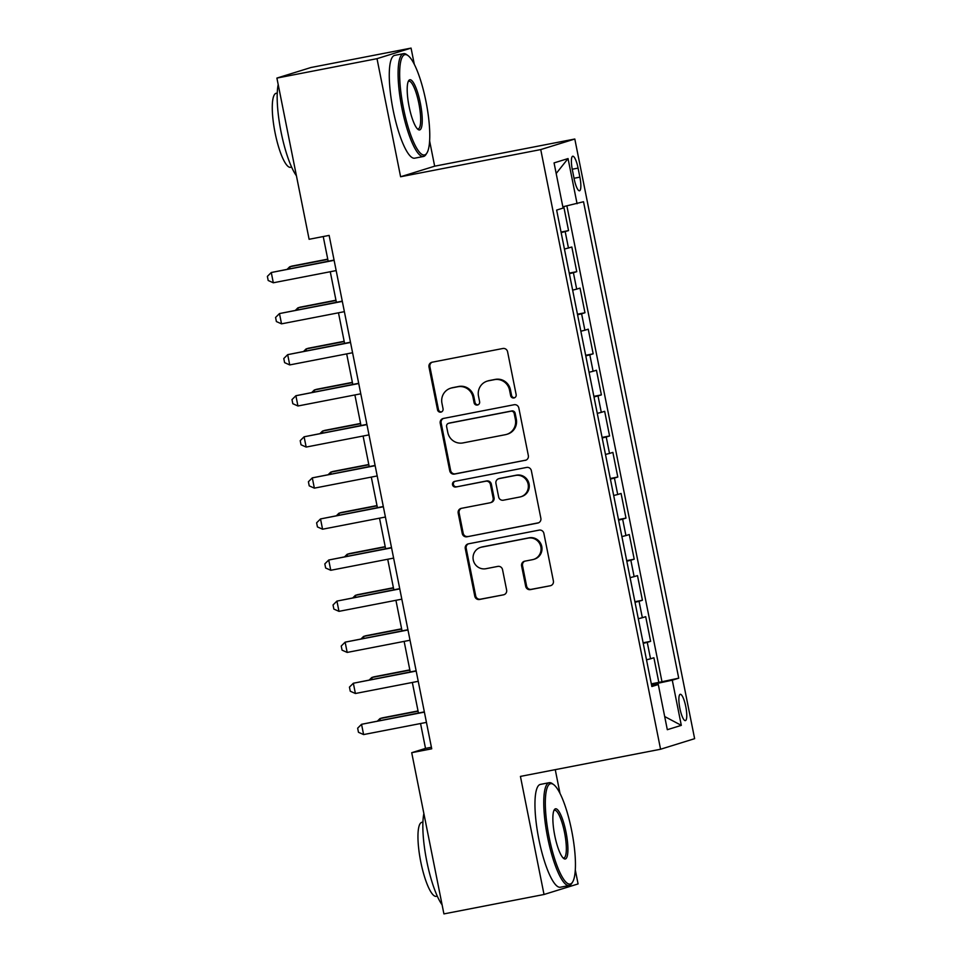 <?xml version="1.0" encoding="UTF-8"?>
<svg xmlns="http://www.w3.org/2000/svg" width="962" height="962" viewBox="0 0 962 962"><rect width="100%" height="100%" fill="white"/><g stroke="black" fill="none" stroke-linecap="round" stroke-linejoin="round"><path stroke-width="1.44" d="M513.961 397.955A2.874 2.802 -107.2 0 0 516.149 394.6L507.587 351.767A4.113 4.004 -107.2 0 0 502.861 348.497L432.106 362.217A4.113 4.004 -107.2 0 0 428.992 367.003L437.542 409.848A2.874 2.802 -107.2 0 0 441.149 412.061A2.874 2.802 -107.2 0 0 443.049 408.778L441.943 403.234A13.155 12.807 -107.2 0 1 451.936 387.89L457.84 386.748A13.155 12.807 -107.2 0 1 472.991 397.21L474.098 402.753A2.874 2.802 -107.2 0 0 477.705 404.978A2.874 2.802 -107.2 0 0 479.605 401.695L478.499 396.152A13.155 12.807 -107.2 0 1 488.492 380.808L494.384 379.665A13.155 12.807 -107.2 0 1 509.547 390.127L510.654 395.671A2.874 2.802 -107.2 0 0 513.961 397.955M685.762 706.529A13.408 3.066 79 0 0 680.266 694.287A13.408 3.066 79 0 0 679.869 708.357A13.408 3.066 79 0 0 685.365 720.61A13.408 3.066 79 0 0 685.762 706.529M525.685 586.339A4.113 4.004 -107.2 0 0 530.423 589.61L550.264 585.762A4.113 4.004 -107.2 0 0 553.39 580.964L543.879 533.393A4.113 4.004 -107.2 0 0 539.153 530.122L468.41 543.831A4.113 4.004 -107.2 0 0 465.283 548.629L474.783 596.199A4.113 4.004 -107.2 0 0 479.521 599.47L503.499 594.829A4.113 4.004 -107.2 0 0 506.625 590.031L502.549 569.672A4.113 4.004 -107.2 0 0 497.811 566.402L485.93 568.71A11.003 10.702 -107.2 0 1 473.388 560.533A11.003 10.702 -107.2 0 1 481.613 547.137L528.186 538.107A11.003 10.702 -107.2 0 1 540.728 546.284A11.003 10.702 -107.2 0 1 532.503 559.68L524.735 561.183A4.113 4.004 -107.2 0 0 521.608 565.981L525.685 586.339L526.599 586.05A4.113 4.004 -107.2 0 0 531.337 589.321L550.264 585.762M520.43 776.406L544.023 894.492L443.915 913.9L411.712 752.693L431.722 748.809L329.136 235.401L309.115 239.285L276.9 78.078L377.008 58.67L400.601 176.755L540.74 149.579L660.569 749.242L520.43 776.406M525.216 460.377A4.113 4.004 -107.2 0 0 528.342 455.579L518.831 408.008A4.113 4.004 -107.2 0 0 514.093 404.737L443.35 418.458A4.113 4.004 -107.2 0 0 440.223 423.244L449.735 470.815A4.113 4.004 -107.2 0 0 454.473 474.086L526.022 460.125M531.361 470.695L540.86 518.277A4.113 4.004 -107.2 0 1 537.734 523.063L466.991 536.784A4.113 4.004 -107.2 0 1 462.253 533.513L458.189 513.155A4.113 4.004 -107.2 0 1 461.315 508.357L490.007 502.801A4.113 4.004 -107.2 0 0 493.133 498.003L490.428 484.499A4.113 4.004 -107.2 0 0 485.702 481.228L455.832 487.012A2.874 2.802 -107.2 0 1 452.549 484.872A2.874 2.802 -107.2 0 1 454.701 481.373L526.623 467.436A4.113 4.004 -107.2 0 1 531.361 470.695M651.31 683.85L658.826 682.395L653.907 657.755L650.54 658.802L647.258 642.363L643.229 643.362M643.109 642.784L650.625 641.329L645.694 616.678L642.339 617.724L639.057 601.298L635.016 602.296M634.896 601.707L642.412 600.252L637.493 575.613L634.126 576.647L630.844 560.221L626.815 561.219M626.695 560.642L634.211 559.187L629.28 534.535L625.925 535.581L622.642 519.155L618.602 520.153M618.482 519.564L625.997 518.109L621.079 493.47L617.712 494.504L614.429 478.078L610.401 479.076M610.281 478.487L617.796 477.032L612.866 452.393L609.511 453.439L606.228 437.001L602.188 437.999M602.068 437.421L609.583 435.966L604.665 411.315L601.298 412.361L598.015 395.935L593.987 396.933M593.867 396.344L601.382 394.889L596.452 370.25L593.097 371.284L589.814 354.858L585.774 355.856M585.654 355.279L593.169 353.824L588.251 329.172L584.884 330.219L581.601 313.792L577.573 314.79M577.453 314.201L584.968 312.746L580.038 288.107L576.683 289.141L573.4 272.715L569.36 273.713M569.239 273.124L576.755 271.669L571.837 247.03L564.441 249.074M572.366 169.865L574.17 178.908A12.987 2.97 79 0 0 579.497 190.777A12.987 2.97 79 0 0 579.882 177.14L578.078 168.097A12.987 2.97 79 0 0 572.751 156.229A12.987 2.97 79 0 0 572.366 169.865M540.74 149.579L574.807 139.021L694.624 738.672L660.569 749.242M658.826 682.395L678.727 678.186L583.525 201.743L562.83 206.806M678.727 678.186L672.282 680.182L681.312 725.36L667.315 729.701L658.297 684.523L651.851 686.519L556.649 210.077L563.095 208.081L554.064 162.903L568.049 158.562L577.08 203.74M561.038 232.058L568.554 230.603L561.159 232.636M576.755 271.669L573.4 272.715M584.968 312.746L581.601 313.792M593.169 353.824L589.814 354.858M601.382 394.889L598.015 395.935M609.583 435.966L606.228 437.001M617.796 477.032L614.429 478.078M625.997 518.109L622.642 519.155M634.211 559.187L630.844 560.221M642.412 600.252L639.057 601.298M650.625 641.329L647.258 642.363M661.916 681.445L566.895 205.94M568.554 230.603L563.756 206.614M652.777 685.401L652.585 684.427L651.478 684.643M414.297 64.286L411.063 48.1L377.008 58.67M411.063 48.1L310.966 67.508L276.9 78.078M544.023 894.492L578.078 883.922L575.288 869.937M559.98 793.325L555.254 769.66M400.601 176.755L434.668 166.185L429.605 140.897M434.668 166.185L574.807 139.021M420.55 723.532L425.517 748.4L411.712 752.693M323.232 236.544L328.162 261.207M330.267 271.741L336.375 302.284M338.48 312.806L344.576 343.35M346.681 353.884L352.789 384.427M354.894 394.949L360.99 425.505M363.095 436.026L369.204 466.57M371.308 477.104L377.405 507.647M379.509 518.169L385.618 548.713M387.722 559.247L393.819 589.79M395.923 600.312L402.032 630.868M404.136 641.389L410.233 671.933M412.337 682.467L418.446 713.01M431.421 747.258L425.517 748.4M572.643 290.139L576.683 289.141M580.856 331.217L584.884 330.219M589.057 372.282L593.097 371.284M597.27 413.359L601.298 412.361M605.471 454.437L609.511 453.439M613.684 495.502L617.712 494.504M621.885 536.58L625.925 535.581M630.098 577.645L634.126 576.647M638.299 618.722L642.339 617.724M658.297 684.523L651.659 685.581M646.512 659.8L650.54 658.802M652.585 684.427L672.282 680.182M556.18 173.509L568.049 158.562M681.312 725.36L664.694 716.546M514.706 397.703A2.874 2.802 -107.2 0 1 511.568 395.382L510.461 389.838A13.155 12.807 -107.2 0 0 495.31 379.377L494.384 379.665M487.169 381.144L488.095 380.856A13.155 12.807 -107.2 0 1 489.417 380.519L495.31 379.377M450.613 388.227L451.539 387.939A13.155 12.807 -107.2 0 1 452.861 387.614L458.754 386.459A13.155 12.807 -107.2 0 1 473.917 396.933L475.024 402.477A2.874 2.802 -107.2 0 0 478.15 404.786M432.166 362.205A4.113 4.004 -107.2 0 0 429.906 366.726L438.468 409.559A2.874 2.802 -107.2 0 0 441.594 411.88M443.41 418.446A4.113 4.004 -107.2 0 0 441.149 422.967L450.649 470.538A4.113 4.004 -107.2 0 0 455.387 473.809L526.07 460.101M514.213 413.516A2.874 2.802 -107.2 0 0 510.894 411.219L448.797 423.256A2.874 2.802 -107.2 0 0 446.608 426.611L447.787 432.467A13.155 12.807 -107.2 0 0 462.938 442.929L505.387 434.692A13.155 12.807 -107.2 0 0 515.379 419.36L514.213 413.516L515.139 413.227A2.874 2.802 -107.2 0 0 511.82 410.942L510.894 411.219M448.508 423.328L449.434 423.052A2.874 2.802 -107.2 0 1 449.723 422.979L511.82 410.942M506.709 434.367L507.623 434.078A13.155 12.807 -107.2 0 0 516.305 419.071L515.379 419.36M515.139 413.227L516.305 419.071M538.6 522.787L466.991 536.784M461.375 508.345A4.113 4.004 -107.2 0 0 459.114 512.866L463.179 533.225A4.113 4.004 -107.2 0 0 467.917 536.495M490.416 502.693L491.341 502.404A4.113 4.004 -107.2 0 0 494.047 497.715L491.354 484.211A4.113 4.004 -107.2 0 0 486.616 480.94L455.832 487.012M454.906 481.337A2.874 2.802 -107.2 0 0 456.746 486.736M519.781 497.029A11.003 10.702 -107.2 0 0 528.006 483.633A11.003 10.702 -107.2 0 0 515.464 475.456L499.062 478.631A4.113 4.004 -107.2 0 0 495.935 483.429L498.629 496.933A4.113 4.004 -107.2 0 0 503.366 500.204L519.781 497.029M520.887 496.753L521.801 496.464A11.003 10.702 -107.2 0 0 528.932 483.345A11.003 10.702 -107.2 0 0 516.39 475.168L515.464 475.456M498.641 478.739L499.567 478.451A4.113 4.004 -107.2 0 1 499.975 478.354L516.39 475.168M524.795 561.171A4.113 4.004 -107.2 0 0 522.534 565.692L526.599 586.05M533.609 559.403L534.523 559.114A11.003 10.702 -107.2 0 0 541.654 545.995A11.003 10.702 -107.2 0 0 529.112 537.818L528.186 538.107M480.507 547.414L481.433 547.125A11.003 10.702 -107.2 0 1 482.539 546.849L529.112 537.818M468.458 543.819A4.113 4.004 -107.2 0 0 466.197 548.34L475.709 595.911A4.113 4.004 -107.2 0 0 480.447 599.182L503.499 594.829M327.753 259.151L291.979 266.077L289.682 266.799L290.043 268.602M327.801 259.403L289.682 266.799L287.337 269.12M334.067 260.065L271.272 272.511L334.115 260.329M273.316 282.78L268.194 280.495L267.376 276.383L271.272 272.511L273.316 282.78L336.171 270.587M425.95 101.359A51.118 11.688 79 0 0 407.96 55.543A51.118 11.688 79 0 0 403.487 108.321A51.118 11.688 79 0 0 426.863 153.09A51.118 11.688 79 0 0 425.95 101.359M426.863 153.09L425.962 154.509A52.369 11.977 -101 0 1 423.484 156.481A52.369 11.977 -101 0 1 402.008 108.646A52.369 11.977 -101 0 1 403.547 53.656A52.369 11.977 -101 0 1 406.589 54.557L407.96 55.543M420.334 103.09A25.553 5.844 -101 0 1 418.097 129.485A25.553 5.844 -101 0 1 409.103 106.578A25.553 5.844 -101 0 1 408.646 80.712A25.553 5.844 -101 0 1 420.334 103.09M417.388 128.86A24.303 5.556 79 0 0 418.145 128.932A24.303 5.556 79 0 0 418.855 103.415A24.303 5.556 79 0 0 408.886 81.217A24.303 5.556 79 0 0 408.213 81.554M296.428 175.769A52.369 11.977 -101 0 1 281.084 132.083A52.369 11.977 -101 0 1 278.198 84.536M291.606 167.111L290.56 167.316A37.71 8.622 -101 0 1 275.096 132.864A37.71 8.622 -101 0 1 276.202 93.278L277.248 93.073M423.484 156.481L414.67 158.189A52.369 11.977 -101 0 1 393.193 110.353A52.369 11.977 -101 0 1 394.745 55.363L403.547 53.656M571.62 830.386A51.118 11.688 79 0 0 553.631 784.583A51.118 11.688 79 0 0 549.158 837.361A51.118 11.688 79 0 0 572.546 882.13A51.118 11.688 79 0 0 571.62 830.386M572.546 882.13L571.644 883.549A52.369 11.977 -101 0 1 569.155 885.521A52.369 11.977 -101 0 1 547.679 837.674A52.369 11.977 -101 0 1 549.23 782.695A52.369 11.977 -101 0 1 552.272 783.597L553.631 784.583M566.005 832.13A25.553 5.844 -101 0 1 563.768 858.525A25.553 5.844 -101 0 1 554.773 835.617A25.553 5.844 -101 0 1 554.316 809.751A25.553 5.844 -101 0 1 566.005 832.13M563.059 857.9A24.303 5.556 79 0 0 563.816 857.96A24.303 5.556 79 0 0 564.526 832.455A24.303 5.556 79 0 0 554.569 810.257A24.303 5.556 79 0 0 553.896 810.593M442.099 904.809A52.369 11.977 -101 0 1 426.755 861.122A52.369 11.977 -101 0 1 423.869 813.575M437.277 896.151L436.231 896.356A37.71 8.622 -101 0 1 420.779 861.904A37.71 8.622 -101 0 1 421.885 822.318L422.931 822.113M569.155 885.521L560.353 887.229A52.369 11.977 -101 0 1 538.876 839.381A52.369 11.977 -101 0 1 540.416 784.403L549.23 782.695M335.954 300.216L300.192 307.155L297.883 307.864L298.244 309.668M336.015 300.481L297.883 307.864L295.538 310.197M344.168 341.294L308.393 348.22L306.096 348.941L306.457 350.745M344.216 341.546L306.096 348.941L303.751 351.274M352.369 382.359L316.606 389.297L314.297 390.007L314.658 391.823M352.429 382.623L314.297 390.007L311.953 392.34M360.582 423.436L324.807 430.375L322.51 431.084L322.871 432.888M360.63 423.701L322.51 431.084L320.166 433.417M342.268 301.142L279.473 313.576L342.328 301.395M281.529 323.845L276.395 321.561L275.577 317.46L279.473 313.576L281.529 323.845L344.372 311.664M350.481 342.207L287.686 354.653L350.529 342.472M289.73 364.923L284.608 362.638L283.79 358.525L287.686 354.653L289.73 364.923L352.585 352.741M358.682 383.285L295.887 395.731L358.742 383.537M297.943 405.988L292.809 403.703L291.991 399.603L295.887 395.731L297.943 405.988L360.786 393.807M366.895 424.362L304.1 436.796L366.943 424.615M306.156 447.065L301.022 444.781L300.204 440.668L304.1 436.796L306.156 447.065L368.999 434.884M368.783 464.514L333.02 471.44L330.712 472.162L331.072 473.965M368.843 464.766L330.712 472.162L328.367 474.482M375.108 465.428L312.301 477.873L375.156 465.692M314.358 488.143L309.223 485.858L308.405 481.746L312.301 477.873L314.358 488.143L377.2 475.95M376.996 505.579L341.221 512.518L338.925 513.227L339.285 515.031M377.044 505.844L338.925 513.227L336.58 515.56M383.309 506.505L320.514 518.939L383.357 506.758M322.571 529.208L317.436 526.923L316.618 522.823L320.514 518.939L322.571 529.208L385.413 517.027M385.197 546.656L349.434 553.583L347.126 554.304L347.486 556.108M385.257 546.909L347.126 554.304L344.781 556.637M391.522 547.57L328.715 560.016L391.57 547.835M330.772 570.286L325.637 568.001L324.819 563.888L328.715 560.016L330.772 570.286L393.614 558.104M393.41 587.722L357.636 594.66L355.339 595.37L355.7 597.186M393.458 587.986L355.339 595.37L352.994 597.703M399.723 588.648L336.928 601.094L399.771 588.9M338.985 611.351L333.85 609.066L333.032 604.966L336.928 601.094L338.985 611.351L401.827 599.17M401.611 628.799L365.849 635.738L363.54 636.447L363.901 638.251M401.671 629.064L363.54 636.447L361.195 638.78M407.936 629.725L345.13 642.159L407.984 629.978M347.186 652.428L342.051 650.144L341.233 646.031L345.13 642.159L347.186 652.428L410.028 640.247M409.824 669.877L374.05 676.803L371.753 677.525L372.114 679.328M409.872 670.129L371.753 677.525L369.408 679.845M416.137 670.791L353.343 683.236L416.185 671.055M355.399 693.506L350.264 691.221L349.447 687.108L353.343 683.236L355.399 693.506L418.242 681.312M418.025 710.942L382.263 717.88L379.954 718.59L380.315 720.394M418.085 711.207L379.954 718.59L377.621 720.923M424.35 711.868L361.544 724.302L424.398 712.12M363.6 734.571L358.465 732.286L357.648 728.186L361.544 724.302L363.6 734.571L426.443 722.39M568.47 248.076L565.187 231.638M572.246 169.228L578.078 168.097M574.049 178.271L579.882 177.14M510.461 389.838L509.547 390.127M489.417 380.519L488.492 380.808M475.024 402.477L474.098 402.753M473.917 396.933L472.991 397.21M458.754 386.459L457.84 386.748M452.861 387.614L451.936 387.89M438.468 409.559L437.542 409.848M429.906 366.726L428.992 367.003M511.568 395.382L510.654 395.671M455.387 473.809L454.473 474.086M450.649 470.538L449.735 470.815M441.149 422.967L440.223 423.244M449.723 422.979L448.797 423.256M538.552 522.811L537.734 523.063M463.179 533.225L462.253 533.513M459.114 512.866L458.189 513.155M494.047 497.715L493.133 498.003M491.354 484.211L490.428 484.499M486.616 480.94L485.702 481.228M499.975 478.354L499.062 478.631M522.534 565.692L521.608 565.981M482.539 546.849L481.613 547.137M480.447 599.182L479.521 599.47M475.709 595.911L474.783 596.199M466.197 548.34L465.283 548.629M531.337 589.321L530.423 589.61"/></g></svg>
